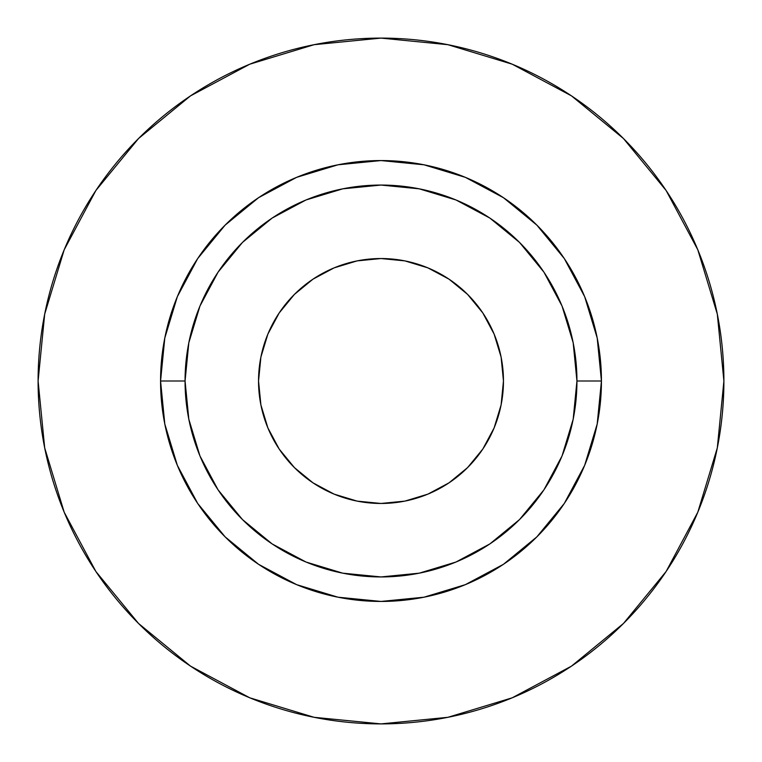 <?xml version="1.0" encoding="UTF-8"?>
<svg xmlns="http://www.w3.org/2000/svg" width="762" height="762" viewBox="0 0 762 762"><rect width="100%" height="100%" fill="white"/><g stroke="black" fill="none" stroke-linecap="round" stroke-linejoin="round"><path stroke-width="0.57" stroke-dasharray="3.81 2.86" d="M258.537 381A122.463 122.463 0 0 0 381 503.463A122.463 122.463 0 0 0 503.463 381L501.11 404.889L494.138 427.863L482.822 449.037L467.592 467.592L449.037 482.822L427.863 494.138L404.889 501.11L381 503.463L357.111 501.11L334.137 494.138L312.963 482.822L294.408 467.592L279.178 449.037L267.862 427.863L260.89 404.889L258.537 381L260.89 357.111L267.862 334.137L279.178 312.963L294.408 294.408L312.963 279.178L334.137 267.862L357.111 260.89L381 258.537L404.889 260.89L427.863 267.862L449.037 279.178L467.592 294.408L482.822 312.963L494.138 334.137L501.11 357.111L503.463 381A122.463 122.463 0 0 0 381 258.537A122.463 122.463 0 0 0 258.537 381M185.061 381A195.939 195.939 0 0 0 381 576.939A195.939 195.939 0 0 0 576.939 381A195.939 195.939 0 0 0 381 185.061A195.939 195.939 0 0 0 185.061 381A195.939 195.939 0 0 0 381 576.939A195.939 195.939 0 0 0 576.939 381A195.939 195.939 0 0 0 381 185.061A195.939 195.939 0 0 0 185.061 381M666.045 571.595L697.802 512.226L717.309 447.894L723.9 381A342.9 342.9 0 0 0 381 38.1A342.9 342.9 0 0 0 38.1 381A342.9 342.9 0 0 0 381 723.9A342.9 342.9 0 0 0 723.9 381L717.309 314.106L697.802 249.774L666.112 190.49M571.595 95.955L512.226 64.199L447.894 44.691L381 38.1L314.106 44.691L249.774 64.199L190.49 95.888M95.955 190.405L64.199 249.774L44.691 314.106L38.1 381L44.691 447.894L64.199 512.226L95.888 571.51M190.405 666.045L249.774 697.802L314.106 717.309L381 723.9L447.894 717.309L512.226 697.802L571.51 666.112"/><path stroke-width="1.14" d="M503.463 381A122.463 122.463 0 0 1 381 503.463A122.463 122.463 0 0 1 258.537 381L260.89 357.111L267.862 334.137L279.178 312.963L294.408 294.408L312.963 279.178L334.137 267.862L357.111 260.89L381 258.537L404.889 260.89L427.863 267.862L449.037 279.178L467.592 294.408L482.822 312.963L494.138 334.137L501.11 357.111L503.463 381L501.11 404.889L494.138 427.863L482.822 449.037L467.592 467.592L449.037 482.822L427.863 494.138L404.889 501.11L381 503.463L357.111 501.11L334.137 494.138L312.963 482.822L294.408 467.592L279.178 449.037L267.862 427.863L260.89 404.889L258.537 381A122.463 122.463 0 0 1 381 258.537A122.463 122.463 0 0 1 503.463 381M576.939 381L601.437 381A220.437 220.437 0 0 1 381 601.437A220.437 220.437 0 0 1 160.563 381L185.061 381A195.939 195.939 0 0 1 381 185.061A195.939 195.939 0 0 1 576.939 381A195.939 195.939 0 0 1 381 576.939A195.939 195.939 0 0 1 185.061 381L188.824 419.224L199.968 455.981L218.075 489.861L242.449 519.551L272.139 543.925L306.019 562.032L342.776 573.176L381 576.939L419.224 573.176L455.981 562.032L489.861 543.925L519.551 519.551L543.925 489.861L562.032 455.981L573.176 419.224L576.939 381L573.176 342.776L562.032 306.019L543.925 272.139L519.551 242.449L489.861 218.075L455.981 199.968L419.224 188.824L381 185.061L342.776 188.824L306.019 199.968L272.139 218.075L242.449 242.449L218.075 272.139L199.968 306.019L188.824 342.776L185.061 381L160.563 381L164.802 337.995L177.346 296.647L197.71 258.537L225.133 225.133L258.537 197.71L296.647 177.346L337.995 164.802L381 160.563L424.005 164.802L465.353 177.346L503.463 197.71L536.867 225.133L564.29 258.537L584.654 296.647L597.198 337.995L601.437 381L597.198 424.005L584.654 465.353L564.29 503.463L536.867 536.867L503.463 564.29L465.353 584.654L424.005 597.198L381 601.437L337.995 597.198L296.647 584.654L258.537 564.29L225.133 536.867L197.71 503.463L177.346 465.353L164.802 424.005L160.563 381A220.437 220.437 0 0 1 381 160.563A220.437 220.437 0 0 1 601.437 381L576.939 381M38.1 381A342.9 342.9 0 0 1 381 38.1A342.9 342.9 0 0 1 723.9 381A342.9 342.9 0 0 1 381 723.9A342.9 342.9 0 0 1 38.1 381L44.691 447.894L64.199 512.226L95.888 571.51L138.532 623.468L190.49 666.112L249.774 697.802L314.106 717.309L381 723.9L447.894 717.309L512.226 697.802L571.51 666.112L623.468 623.468L666.112 571.51L697.802 512.226L717.309 447.894L723.9 381L717.309 314.106L697.802 249.774L666.112 190.49L623.468 138.532L571.51 95.888L512.226 64.199L447.894 44.691L381 38.1L314.106 44.691L249.774 64.199L190.49 95.888L138.532 138.532L95.888 190.49L64.199 249.774L44.691 314.106L38.1 381M666.112 190.49L623.468 138.532L571.595 95.955M190.49 95.888L138.532 138.532L95.955 190.405M95.888 571.51L138.532 623.468L190.405 666.045M571.51 666.112L623.468 623.468L666.045 571.595"/></g></svg>
